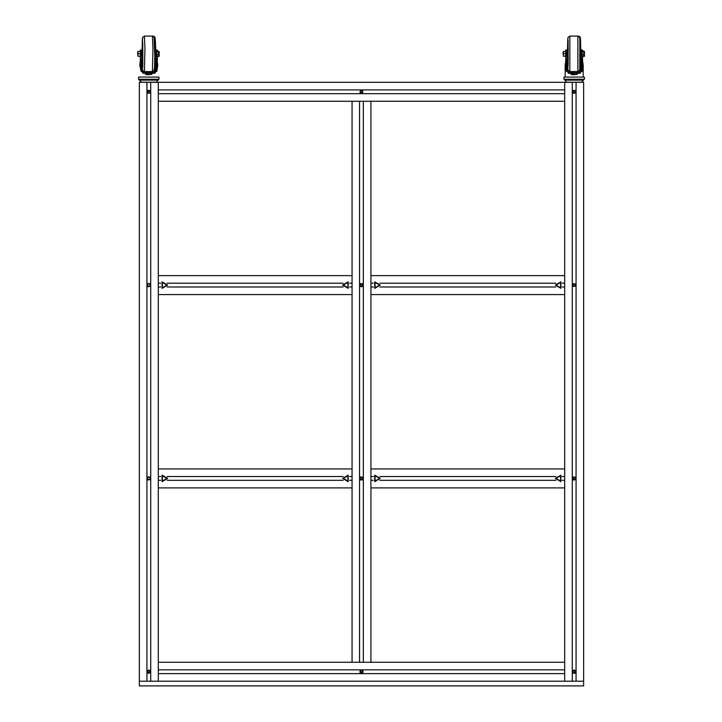 <?xml version="1.0" encoding="UTF-8"?>
<svg xmlns="http://www.w3.org/2000/svg" width="722" height="722" viewBox="0 0 722 722"><rect width="100%" height="100%" fill="white"/><g stroke="black" fill="none" stroke-linecap="round" stroke-linejoin="round"><path stroke-width="1.08" d="M152.441 71.55L152.938 48.347L152.441 36.1L154.093 37.048L154.797 55.35L154.58 67.281L153.858 70.918L152.441 71.55L144.409 71.55L144.914 48.347L144.409 36.1L142.568 37.472L142.063 50.017L141.413 50.955M577.23 74.456L576.291 74.456L577.23 74.456M573.855 74.456L574.874 74.456L573.485 74.79M572.402 74.456L571.219 74.456L572.402 74.709M570.931 74.456L571.445 74.456M564.929 80.133L564.008 79.212L564.008 77.055L584.333 77.055L584.333 79.212L583.412 80.133L564.938 80.133L564.008 79.212L584.333 79.212L583.412 80.133M151.891 74.456L150.952 74.456L151.891 74.456M147.062 74.456L145.88 74.456L147.062 74.709M145.591 74.456L146.106 74.456M148.533 74.456L148.091 74.781M158.046 80.133L158.966 79.212L138.642 79.212L138.642 77.055L158.966 77.055L158.948 79.411L158.064 80.133L139.563 80.133L157.793 80.133M565.182 80.133L583.159 80.133M577.853 71.55L577.853 36.1L579.54 37.111L579.883 38.789L579.73 70.025L578.295 71.496L569.82 71.55L569.82 36.1L567.97 37.508L567.528 50.017L567.781 39.051L568.16 40.685L567.79 68.698L567.528 57.625L567.943 70.025L569.82 71.55M581.02 50.044L580.217 50.017L580.813 50.54L580.894 53.825L580.813 57.092L580.145 57.625M154.797 50.017L155.392 50.54L155.492 53.771L155.401 57.101L154.797 57.625L154.788 50.017L155.591 50.017L155.42 41.019L154.707 44.475M141.548 57.363L142.063 57.625L142.487 69.863L143.272 71.171L144.409 71.55M155.753 50.044L155.158 37.788L154.337 36.452L153.154 36.244M580.082 44.502L580.605 41.019L580.741 50.017L580.371 37.661L579.73 36.56L578.448 36.199M566.932 57.318L567.456 57.625L567.519 56.903L567.456 50.017L566.869 50.54L566.923 56.388M580.019 70.774L580.714 61.027L580.741 57.625L580.082 63.148M580.226 72.507L580.813 70.35L580.84 56.785M576.138 72.868L580.145 73.256M568.187 72.958L575.939 72.886M154.779 72.498L155.383 70.35L155.41 56.984M150.745 72.868L154.797 73.256M142.848 72.958L150.546 72.886M142.595 41.217L142.595 66.433M154.634 70.927L155.465 65.341M167.666 478.415L162.062 481.646L162.062 475.184L167.666 478.415M167.666 285.109L162.062 288.34L162.062 281.878L167.666 285.109M380.35 478.415L374.745 481.646L374.745 475.184L380.35 478.415M342.634 478.415L348.23 475.184L348.23 481.646L342.634 478.415M342.634 285.109L348.23 281.878L348.23 288.34L342.634 285.109M555.317 478.415L560.913 475.184L560.913 481.646L555.317 478.415M555.317 285.109L560.913 281.878L560.913 288.34L555.317 285.109M380.35 285.109L374.745 288.34L374.745 281.878L380.35 285.109M572.077 72.976L575.939 72.976M146.692 72.976L150.546 72.976M575.822 671.722L573.34 673.157L573.34 670.287L575.822 671.722M575.822 91.802L573.34 93.237L573.34 90.376L575.822 91.802M575.822 285.109L573.34 286.544L573.34 283.674L575.822 285.109M575.822 478.415L573.34 479.85L573.34 476.98L575.822 478.415M363.139 478.415L360.657 479.85L360.657 476.98L363.139 478.415M363.139 285.109L360.657 286.544L360.657 283.674L363.139 285.109M166.999 478.415L162.396 481.078L162.396 475.753L166.999 478.415M166.999 285.109L162.396 287.771L162.396 282.446L166.999 285.109M379.682 478.415L375.079 481.078L375.079 475.753L379.682 478.415M343.293 478.415L347.905 475.753L347.905 481.078L343.293 478.415M343.293 285.109L347.905 282.446L347.905 287.771L343.293 285.109M555.976 478.415L560.588 475.753L560.588 481.078L555.976 478.415M555.976 285.109L560.588 282.446L560.588 287.771L555.976 285.109M379.682 285.109L375.079 287.771L375.079 282.446L379.682 285.109M142.794 66.632L142.351 39.051L142.044 57.625L142.36 68.698L142.794 66.632M567.997 41.199L567.997 66.451M580.668 57.625L580.326 66.469M155.447 61.677L154.761 60.188L155.031 66.415M571.481 82.254L572.059 82.254M146.142 82.254L146.719 82.254M362.697 672.85L359.971 672.381L361.487 670.07L362.697 672.85M147.676 672.922L148.145 670.206L150.456 671.722L147.676 672.922M150.456 91.802L148.154 93.328L147.667 90.602L150.456 91.802M147.153 285.109L148.804 283.457L150.456 285.109L148.804 286.76L147.153 285.109M147.153 478.415L148.804 476.764L150.456 478.415L148.804 480.067L147.153 478.415M362.697 92.939L359.971 92.461L361.487 90.151L362.697 92.939L362.697 90.674M567.609 57.625L568.133 64.24L568.124 43.347L567.609 50.017M142.153 57.625L142.748 64.24L142.739 43.347L142.153 50.017M580.326 41.181L580.668 50.017M155.031 41.226L154.761 47.462L155.356 43.41L155.51 50.017M349.583 476.529L352.038 476.529L352.038 468.966L158.262 468.966L158.262 476.529L160.708 476.529M167.152 476.529L343.149 476.529M349.583 480.311L352.038 480.311L352.038 487.864L158.262 487.864L158.262 480.311L160.708 480.311M167.152 480.311L343.149 480.311M562.267 476.529L564.721 476.529L564.721 468.966L370.946 468.966L370.946 476.529L373.391 476.529M379.835 476.529L555.832 476.529M562.267 480.311L564.721 480.311L564.721 487.864L370.946 487.864L370.946 480.311L373.391 480.311M379.835 480.311L555.832 480.311M362.173 283.927L360.81 283.927L360.125 285.109L360.81 286.291L362.173 286.291L362.85 285.109L362.173 283.927M148.127 286.291L149.49 286.291L150.167 285.109L149.49 283.927L148.127 283.927L147.441 285.109L148.127 286.291M574.856 283.927L573.494 283.927L572.808 285.109L573.494 286.291L574.856 286.291L575.533 285.109L574.856 283.927M349.583 283.223L352.038 283.223L352.038 275.66L158.262 275.66L158.262 283.223L160.708 283.223M167.152 283.223L343.149 283.223M349.583 287.004L352.038 287.004L352.038 294.567L158.262 294.567L158.262 287.004L160.708 287.004M167.152 287.004L343.149 287.004M362.173 477.233L360.81 477.233L360.125 478.415L360.81 479.598L362.173 479.598L362.85 478.415L362.173 477.233M148.127 479.598L149.49 479.598L150.167 478.415L149.49 477.233L148.127 477.233L147.441 478.415L148.127 479.598M574.856 477.233L573.494 477.233L572.808 478.415L573.494 479.598L574.856 479.598L575.533 478.415L574.856 477.233M148.127 672.904L149.49 672.904L150.167 671.722L149.49 670.539L148.127 670.539L147.441 671.722L148.127 672.904M574.856 670.539L573.494 670.539L572.808 671.722L573.494 672.904L574.856 672.904L575.533 671.722L574.856 670.539M148.127 92.985L149.49 92.985L150.167 91.802L149.49 90.62L148.127 90.62L147.441 91.802L148.127 92.985M574.856 90.62L573.494 90.62L572.808 91.802L573.494 92.985L574.856 92.985L575.533 91.802L574.856 90.62M571.49 72.814L578.34 72.561L578.322 71.487M568.873 71.288L568.891 72.561L571.066 72.561M568.81 71.261L568.891 72.561M574.396 74.808L581.336 71.252L582.203 65.594L581.454 60.233L582.311 60.233L583.15 65.269L582.185 71.252L574.405 74.808L566.382 71.252L565.191 65.269L565.849 60.233L566.725 60.233L566.138 65.269L567.203 71.252L574.171 74.808M582.203 65.269L583.15 65.269L582.483 60.233L582.085 58.915L581.138 58.915L581.454 70.891M580.587 72.751L580.578 72.281L580.235 72.705M566.725 82.254L581.679 82.254L583.15 80.467M580.118 82.254L579.477 82.254M569.586 82.254L568.864 82.254M566.662 82.254L565.191 80.467M572.284 82.353L583.629 82.353L583.629 685.9L139.355 685.9L139.355 681.171L583.629 681.171L158.262 681.171L158.262 673.608L564.721 673.608L564.721 681.171L564.721 82.353L572.284 82.353L572.284 681.171M568.999 82.254L569.523 82.254M577.221 82.254L577.771 82.254M580.858 51.172L580.921 50.044L581.869 50.044L582.311 59.078M565.732 51.424L565.804 50.044L566.752 50.044L567.212 57.579M566.021 59.087L566.969 58.915L566.969 70.548L566.969 59.078M565.804 50.044L565.849 60.233M566.725 69.691L566.969 58.996M565.714 56.217L565.741 60.621M571.084 72.579L575.768 72.814M579.631 70.341L580.244 72.814M567.023 70.72L567.925 69.962M568.061 72.814L580.542 72.814M568.512 73.283L580.118 73.283M580.407 72.985L579.405 72.958M576.779 72.868L579.405 73.238M576.779 73.148L576.138 73.148M570.768 72.931L571.896 72.868M568.539 72.958L570.768 73.211M581.138 71.776L581.002 51.632L581.95 51.632M580.921 50.044L581.002 51.632M580.894 53.365L580.894 54.285M563.295 55.242L563.404 52.544L563.35 56.199L565.804 56.181L565.732 51.397M565.804 56.181L565.804 51.452L563.35 51.461L563.404 52.544L563.593 51.397M563.629 53.699L565.669 53.699M562.97 52.67L563.35 55.242L563.359 52.426M563.295 52.408L563.35 51.461M563.602 56.117L565.633 56.117M583.746 56.108L583.818 53.211L583.566 56.46L582.122 56.46L582.076 51.461M583.62 54.529L582.176 54.529M583.728 51.406L584.206 51.19L584.441 52.155L584.414 56.108L584.342 53.211L584.36 55.495L584.17 56.46L583.764 56.181M583.602 51.894L583.818 53.211L583.773 51.542L582.158 51.894M583.529 51.19L582.085 51.19M581.95 51.461L582.031 56.19M566.896 55.323L566.842 52.21M582.483 60.233L582.356 56.46M583.629 82.353L578.755 82.254M582.564 60.513L582.582 56.46M582.573 51.19L582.51 50.044L582.446 51.19M568.25 57.625L567.456 57.625L567.474 70.242M566.969 60.034L567.194 70.494M580.38 69.98L580.831 70.26M584.143 51.894L584.342 53.211L584.387 51.542L583.791 51.894M146.052 72.814L152.893 72.561L152.874 71.496M143.425 71.27L143.443 72.561L150.329 72.814M143.353 71.234L143.443 72.561M149.057 74.808L155.988 71.252L156.836 65.648L156.069 60.233L156.927 60.233L157.784 65.269L156.827 71.252L149.075 74.808L141.034 71.252L139.833 65.269L140.474 60.233L141.35 60.233L140.772 65.269L141.855 71.252L148.804 74.808M157.784 65.224L157.143 60.233L156.701 58.915L155.753 58.915L156.069 70.982M155.113 72.814L155.122 72.281L154.797 72.705M141.548 82.254L156.313 82.254L157.784 80.467M154.77 82.254L154.111 82.254M144.238 82.254L143.498 82.254M141.295 82.254L139.824 80.467M146.918 82.353L158.262 82.353L158.262 681.171L139.355 681.171L139.355 82.353L146.918 82.353L146.918 681.171M143.66 82.254L144.174 82.254M151.882 82.254L152.432 82.254M155.438 50.955L155.51 50.044L156.457 50.044L156.981 59.123M137.884 55.242L137.992 52.544L137.938 56.199L140.393 56.181L140.393 50.044L141.341 50.044L141.891 57.607M140.637 59.114L141.584 58.915L141.584 70.449L141.584 59.105M140.393 50.044L140.474 60.233M141.35 69.601L141.584 59.005M140.294 56.226L140.321 60.792M154.201 70.377L154.806 72.814M141.638 70.612L142.505 69.944M142.712 72.814L155.167 72.85M143.173 73.283L154.77 73.283M155.059 72.985L154.012 72.958M151.385 72.868L154.012 73.238M151.385 73.148L150.745 73.148M145.375 72.931L146.503 72.868M143.146 72.958L145.375 73.211M155.753 71.857L155.6 51.632L156.548 51.632M155.51 50.044L155.6 51.632M155.483 52.751L155.483 54.899M140.393 56.181L140.393 51.452L137.929 51.461L137.992 52.544L138.182 51.397M138.227 53.699L140.267 53.699M137.559 52.67L137.938 55.242L137.938 52.417M137.884 52.408L137.929 51.461M138.191 56.117L140.221 56.117M158.326 56.108L158.416 53.211L158.154 56.46L156.71 56.46L156.674 51.19L156.674 56.108M158.208 54.529L156.773 54.529M158.317 51.406L159.138 51.461L159.21 54.439L159.138 56.181L159.066 53.211L158.903 56.46L158.344 56.181M158.19 51.894L158.416 53.211L158.362 51.542L156.746 51.894M158.109 51.19L156.674 51.19M141.503 54.989L141.44 52.011M157.143 60.233L157.035 56.46M158.262 82.353L564.721 82.353L564.721 89.916L158.262 89.916L158.262 82.353L153.371 82.254M157.324 60.892L157.351 56.46M157.333 51.19L157.243 50.044L157.161 51.19M142.18 64.809L142.225 70.088M141.584 60.143L141.864 70.359M158.858 51.894L159.066 53.211L159.111 51.542L158.389 51.894M362.173 670.539L360.81 670.539L360.125 671.722L360.81 672.904L362.173 672.904L362.85 671.722L362.173 670.539M362.173 90.62L360.81 90.62L360.125 91.802L360.81 92.985L362.173 92.985L362.85 91.802L362.173 90.62M562.267 283.223L564.721 283.223L564.721 275.66L370.946 275.66L370.946 283.223L373.391 283.223M379.835 283.223L555.832 283.223M562.267 287.004L564.721 287.004L564.721 294.567L370.946 294.567L370.946 287.004L373.391 287.004M379.835 287.004L555.832 287.004M158.262 669.826L158.262 662.273L564.721 662.273L564.721 669.826L158.262 669.826M363.067 672.218L362.697 670.585M360.287 672.85L359.908 671.225L360.107 672.633M574.82 670.197L573.837 670.097M573.259 673.103L574.504 673.337M574.811 673.247L575.308 672.922M573.259 93.183L575.308 93.012M575.308 90.602L573.25 90.43M572.997 283.954L572.582 284.667M575.705 284.486L575.344 283.945M575.353 286.273L575.768 285.551M572.645 285.741L572.997 286.273M573.494 476.908L572.582 477.973M574.902 476.935L575.768 477.964M574.522 480.031L575.768 478.857M573.439 479.904L572.645 479.047M573.223 479.769L574.171 480.067M576.066 82.353L576.066 681.171M147.893 673.103L149.138 673.337M149.941 670.512L148.47 670.097M149.941 90.602L147.667 90.602L148.579 90.169M149.941 93.012L147.893 93.183M148.127 283.602L147.216 284.667M149.535 283.629L149.968 283.936M150.338 284.486L149.977 283.945M149.986 286.273L150.402 285.551M148.786 286.76L148.127 286.616M147.279 285.741L147.631 286.273M147.857 286.463L148.804 286.76M148.127 476.908L147.216 477.973M150.338 477.783L149.977 477.251M149.986 479.579L150.402 478.857M148.786 480.067L148.127 479.922M148.073 479.904L147.279 479.047M147.857 479.769L148.804 480.067M150.699 82.353L150.699 681.171M361.135 476.8L359.89 478M363.022 477.783L362.661 477.251M362.164 479.922L363.085 478.857M360.756 479.904L361.487 480.067M359.962 479.047L360.314 479.579M359.601 662.273L352.038 662.273L352.038 101.26L359.601 101.26L359.601 662.273M370.946 662.273L363.383 662.273L363.383 101.26L370.946 101.26L370.946 662.273M360.81 283.602L359.899 284.667M363.022 284.486L362.164 283.602M362.218 283.629L362.652 283.936M362.164 286.616L363.085 285.551M361.469 286.76L360.81 286.616M360.756 286.598L361.487 286.76M359.962 285.741L360.314 286.273M360.287 90.674L360.287 92.939M564.721 93.698L564.721 101.26L158.262 101.26L158.262 93.698L564.721 93.698M569.703 82.353L564.721 82.353M144.337 82.254L139.355 82.353M567.203 71.252L566.382 71.252M581.336 71.252L582.185 71.252M566.138 65.269L565.191 65.269M565.886 51.632L566.833 51.632M568.232 48.347L568.214 50.017M568.214 57.625L568.232 59.294M580.145 50.017L580.217 57.625L580.804 57.119M570.461 36.1L578.493 36.1M580.849 50.017L580.804 50.531M141.855 71.252L141.034 71.252M155.988 71.252L156.827 71.252M140.772 65.269L139.833 65.269M140.483 51.632L141.431 51.632M156.836 65.269L157.784 65.269M141.521 56.081L141.413 50.973M142.821 46.082L142.757 50.017M142.757 57.625L142.821 61.569M154.815 62.336L154.905 57.625M154.905 50.017L154.815 45.306M145.194 36.1L153.226 36.1M154.707 63.166L155.465 65.287M565.191 64.944L565.191 77.055M583.15 64.971L583.15 77.055M568.25 50.017L567.456 50.017M577.853 36.1L569.82 36.1M581.869 50.044L582.51 50.044M566.752 50.044L567.293 50.044M139.824 64.89L139.824 65.711M157.784 65.648L157.784 64.863M138.642 77.055L138.642 79.212L139.563 80.133L138.958 79.907M142.884 50.017L142.044 50.017M142.884 57.625L142.044 57.625M152.441 36.1L144.409 36.1M156.457 50.044L157.243 50.044M141.341 50.044L141.882 50.044M155.42 57.625L154.797 57.625"/></g></svg>
